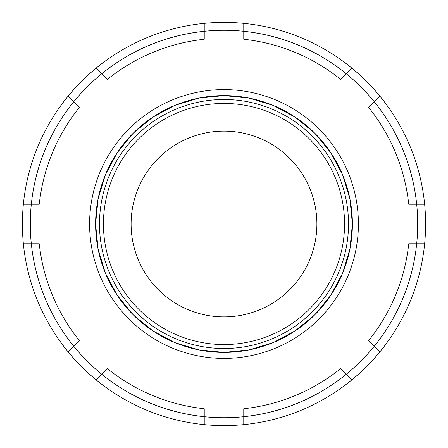 <?xml version="1.0" encoding="UTF-8"?>
<svg xmlns="http://www.w3.org/2000/svg" width="448" height="448" viewBox="0 0 448 448"><rect width="100%" height="100%" fill="white"/><g stroke="black" fill="none" stroke-linecap="round" stroke-linejoin="round"><path stroke-width="0.67" d="M425.6 224A201.6 201.6 0 0 0 379.842 96.107L368.603 107.346A185.786 185.786 0 0 1 408.733 204.238L424.631 204.238A201.6 201.6 0 0 1 424.631 243.762L408.733 243.762A185.786 185.786 0 0 1 368.603 340.654L379.842 351.893A201.6 201.6 0 0 0 424.631 243.762M89.6 224A134.4 134.4 0 0 0 224 358.4A134.4 134.4 0 0 0 358.4 224A134.4 134.4 0 0 0 224 89.6A134.4 134.4 0 0 0 89.6 224M68.158 96.107A201.6 201.6 0 0 0 23.369 204.238L39.267 204.238A185.786 185.786 0 0 1 79.397 107.346L68.158 96.107A201.6 201.6 0 0 1 96.107 68.158L107.346 79.397A185.786 185.786 0 0 1 204.238 39.267L204.238 23.369A201.6 201.6 0 0 0 68.158 96.107M351.893 68.158A201.6 201.6 0 0 0 243.762 23.369L243.762 39.267A185.786 185.786 0 0 1 340.654 79.397L351.893 68.158A201.6 201.6 0 0 1 379.842 96.107A201.6 201.6 0 0 0 351.893 68.158M39.267 243.762L23.369 243.762A201.6 201.6 0 0 0 68.158 351.893L79.397 340.654A185.786 185.786 0 0 1 39.267 243.762M107.346 368.603L96.107 379.842A201.6 201.6 0 0 0 204.238 424.631L204.238 408.733A185.786 185.786 0 0 1 107.346 368.603M243.762 408.733L243.762 424.631A201.6 201.6 0 0 0 351.893 379.842L340.654 368.603A185.786 185.786 0 0 1 243.762 408.733M374.226 346.27A193.693 193.693 0 0 0 416.685 243.762A193.693 193.693 0 0 1 31.315 243.762A193.693 193.693 0 0 1 73.774 101.73A193.693 193.693 0 0 0 31.315 204.238A193.693 193.693 0 0 1 416.685 204.238A193.693 193.693 0 0 1 374.226 346.27M22.4 224A201.6 201.6 0 0 1 23.369 204.238A201.6 201.6 0 0 0 23.369 243.762A201.6 201.6 0 0 1 22.4 224M96.107 379.842A201.6 201.6 0 0 1 68.158 351.893A201.6 201.6 0 0 0 96.107 379.842M243.762 424.631A201.6 201.6 0 0 1 204.238 424.631A201.6 201.6 0 0 0 243.762 424.631M379.842 351.893A201.6 201.6 0 0 1 351.893 379.842A201.6 201.6 0 0 0 379.842 351.893M204.238 23.369A201.6 201.6 0 0 1 243.762 23.369A201.6 201.6 0 0 0 204.238 23.369M224 348.516A124.516 124.516 0 0 1 116.166 161.739A124.516 124.516 0 0 1 331.834 161.739A124.516 124.516 0 0 1 224 348.516M224 131.113A92.887 92.887 0 0 1 304.444 270.446A92.887 92.887 0 0 1 143.556 270.446A92.887 92.887 0 0 1 224 131.113M101.73 73.774A193.693 193.693 0 0 1 204.238 31.315M243.762 31.315A193.693 193.693 0 0 1 346.27 73.774M374.226 101.73A193.693 193.693 0 0 1 416.685 204.238M346.27 374.226A193.693 193.693 0 0 1 243.762 416.685M204.238 416.685A193.693 193.693 0 0 1 101.73 374.226M73.774 346.27A193.693 193.693 0 0 1 31.315 243.762M224 344.562A120.562 120.562 0 0 0 328.412 163.716A120.562 120.562 0 0 0 119.588 163.716A120.562 120.562 0 0 0 224 344.562M224 352.397A128.397 128.397 0 0 0 352.397 224A128.397 128.397 0 0 0 224 95.603A128.397 128.397 0 0 0 95.603 224A128.397 128.397 0 0 0 224 352.397M224 95.598L249.049 98.067L273.14 105.37L295.338 117.236L314.793 133.207L330.764 152.662L342.63 174.86L349.933 198.951L352.402 224L349.933 249.049L342.63 273.14L330.764 295.338L314.793 314.793L295.338 330.764L273.134 342.63L249.049 349.933L224 352.402L198.951 349.933L174.86 342.63L152.662 330.764L133.207 314.793L117.236 295.338L105.37 273.134L98.067 249.049L95.598 224L98.067 198.951L105.37 174.86L117.236 152.662L133.207 133.207L152.662 117.236L174.866 105.37L198.951 98.067L224 95.598"/></g></svg>
